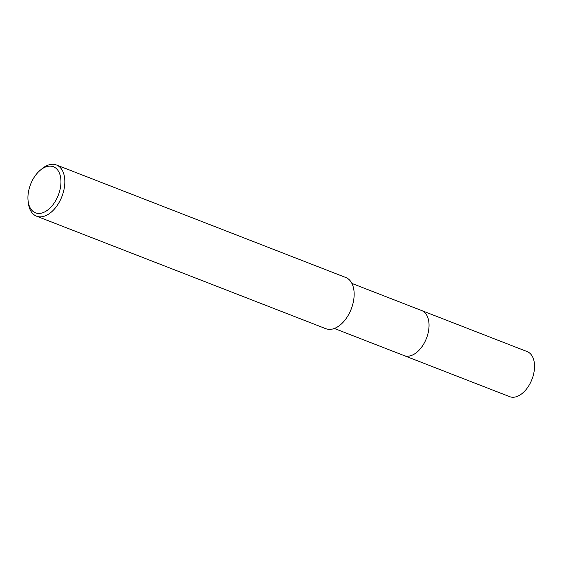 <?xml version="1.0" encoding="UTF-8"?>
<svg xmlns="http://www.w3.org/2000/svg" width="562" height="562" viewBox="0 0 562 562"><rect width="100%" height="100%" fill="white"/><g stroke="black" fill="none" stroke-linecap="round" stroke-linejoin="round"><path stroke-width="0.84" d="M351.889 283.417L421.655 310.547A24.173 14.549 111.3 0 1 428.349 331.896A24.173 14.549 111.3 0 1 404.127 355.606A24.18 14.556 111.3 0 1 403.804 355.486M421.43 310.463A24.18 14.549 111.3 0 1 428.349 331.903A24.18 14.549 111.3 0 1 403.902 355.521M39.881 170.553L41.419 169.218A27.468 16.53 111.3 0 1 56.446 164.961A27.468 16.53 111.3 0 1 64.054 189.218A27.468 16.53 111.3 0 1 36.53 216.166A27.468 16.53 111.3 0 1 28.332 202.875L28.1 200.852A24.721 14.879 111.3 0 1 28.634 190.975A24.721 14.879 111.3 0 1 39.881 170.553A24.721 14.879 111.3 0 1 56.193 168.438A24.721 14.879 111.3 0 1 60.253 188.558A24.721 14.879 111.3 0 1 43.211 212.577A24.721 14.879 111.3 0 1 28.1 200.852M56.446 164.961L345.763 277.495A27.468 16.53 111.3 0 1 353.372 301.759A27.468 16.53 111.3 0 1 325.848 328.7L36.53 216.166M421.331 310.428A24.18 14.556 111.3 0 1 421.662 310.547L527.156 351.587A24.173 14.549 111.3 0 1 533.043 376.182A24.173 14.549 111.3 0 1 513.731 397.229A24.173 14.549 111.3 0 1 509.629 396.646L334.362 328.475M421.662 310.547A24.18 14.556 111.3 0 1 427.549 335.149A24.18 14.556 111.3 0 1 408.23 356.196A24.18 14.556 111.3 0 1 404.127 355.62"/></g></svg>
